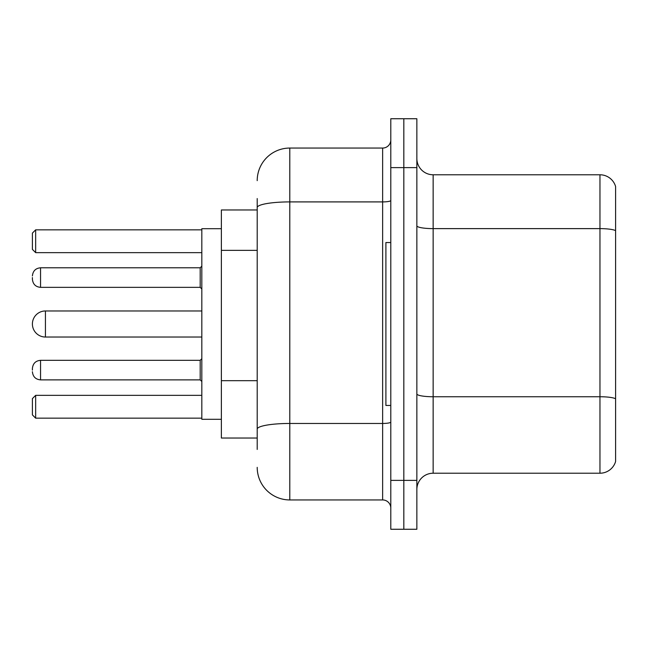 <?xml version="1.0" encoding="UTF-8"?>
<svg xmlns="http://www.w3.org/2000/svg" width="648" height="648" viewBox="0 0 648 648"><rect width="100%" height="100%" fill="white"/><g stroke="black" fill="none" stroke-linecap="round" stroke-linejoin="round"><path stroke-width="0.97" d="M257.207 238.95L257.207 198.563L257.207 209.968L221.373 209.968L221.373 438.032L257.207 438.032M257.207 449.437L257.207 198.563M390.793 480.387L390.793 529.262L403.826 529.262L403.826 480.387L403.826 529.262L416.858 529.262L416.858 480.387L403.826 480.387L403.826 167.613L403.826 480.387L390.793 480.387L390.793 167.613L403.826 167.613L403.826 118.738L403.826 167.613L416.858 167.613L416.858 480.387M416.858 167.613L416.858 118.738L390.793 118.738L390.793 167.613M257.207 180.646A32.578 32.578 0 0 1 289.794 148.06L289.794 499.94L382.644 499.94L382.644 148.06A8.149 8.149 0 0 0 390.793 139.919M289.794 148.06L382.644 148.06M257.207 434.776L257.207 392.081M390.793 508.081A8.149 8.149 0 0 0 382.644 499.94M289.794 499.94A32.578 32.578 0 0 1 257.207 467.354M416.858 489.515A16.289 16.289 0 0 1 433.148 473.218L599.959 473.218L599.959 174.782L433.148 174.782A16.289 16.289 0 0 1 416.858 158.485A16.289 16.289 0 0 0 433.148 174.782L433.148 473.218M615.6 186.511A16.289 16.289 0 0 0 599.959 174.782A16.289 16.289 0 0 1 615.6 186.511L615.6 461.489A16.289 16.289 0 0 1 599.959 473.218M201.82 310.967L45.433 310.967A13.033 13.033 0 0 0 32.4 324A13.033 13.033 0 0 1 45.433 310.967L45.433 337.033A13.033 13.033 0 0 1 32.4 324M390.793 242.546L385.9 242.546L385.9 405.454L390.793 405.454M221.373 228.704L201.82 228.704L201.82 419.297L221.373 419.297M35.656 418.163L32.4 414.898L32.4 398.609L35.656 395.353L35.656 418.163L201.82 418.163M35.656 395.353L201.82 395.353M35.656 252.647L32.4 249.391L32.4 233.102L35.656 229.838L35.656 252.647L201.82 252.647M35.656 229.838L201.82 229.838M32.4 370.105L32.4 368.477L32.4 370.105M32.4 277.571L32.4 279.199L32.4 277.571M257.207 250.355L221.373 250.355M257.207 380.676L221.373 380.676M390.793 422.042A8.149 1.417 0 0 1 382.644 423.46L289.794 423.46A32.578 5.654 180 0 0 257.207 429.122M257.207 207.571A32.578 5.654 180 0 1 289.794 201.909L382.644 201.909A8.149 1.417 0 0 0 390.793 200.491M615.6 230.664A16.289 2.827 180 0 0 599.959 228.623L433.148 228.623A16.289 2.827 0 0 1 416.858 225.796M615.6 398.779A16.289 2.827 180 0 0 599.959 396.746L433.148 396.746A16.289 2.827 -0 0 1 416.858 393.911M32.4 368.477C32.927 363.479 35.64 360.766 40.549 360.329L40.549 379.874L200.192 379.874L200.192 360.329L201.82 358.7M200.192 267.794L40.549 267.794L40.549 287.348L200.192 287.348L200.192 267.794L201.82 266.166M201.82 337.033L45.433 337.033M200.192 379.874L201.82 381.502M40.549 360.329L200.192 360.329M40.549 379.874C35.64 379.436 32.927 376.723 32.4 371.733M40.549 287.348C35.64 286.91 32.927 284.197 32.4 279.199M40.549 267.794C35.64 268.231 32.927 270.953 32.4 275.943M200.192 287.348L201.82 288.976"/></g></svg>
